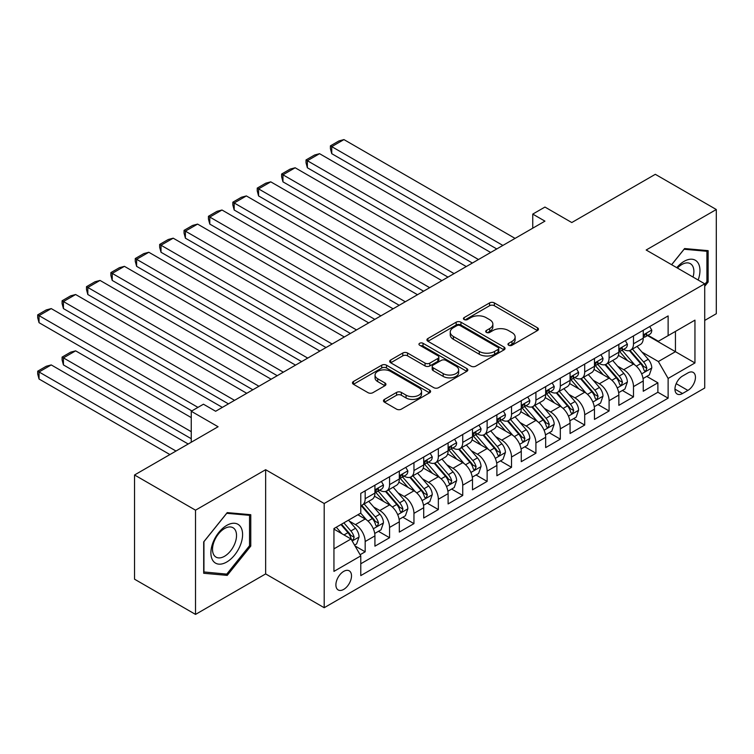 <?xml version="1.0" encoding="UTF-8"?>
<svg xmlns="http://www.w3.org/2000/svg" width="754" height="754" viewBox="0 0 754 754"><rect width="100%" height="100%" fill="white"/><g stroke="black" fill="none" stroke-linecap="round" stroke-linejoin="round"><path stroke-width="1.13" d="M508.667 345.247A2.366 1.367 0 0 0 512.023 345.247L537.461 330.563A3.384 1.951 0 0 0 538.45 329.178A3.384 1.951 0 0 0 537.461 327.792L494.36 302.91A3.384 1.951 0 0 0 489.572 302.91L464.134 317.604A2.366 1.367 0 0 0 463.437 318.565A2.366 1.367 0 0 0 464.134 319.536A2.366 1.367 0 0 0 467.48 319.536L470.779 317.632A10.839 6.258 0 0 1 486.104 317.632L489.695 319.705A10.839 6.258 0 0 1 492.862 324.135A10.839 6.258 0 0 1 489.695 328.555L486.396 330.459A2.366 1.367 0 0 0 485.708 331.421A2.366 1.367 0 0 0 486.396 332.391A2.366 1.367 0 0 0 489.751 332.391L493.041 330.488A10.839 6.258 0 0 1 508.366 330.488L511.957 332.561A10.839 6.258 0 0 1 515.133 336.991A10.839 6.258 0 0 1 511.957 341.411L508.667 343.315A2.366 1.367 0 0 0 507.97 344.276A2.366 1.367 0 0 0 508.667 345.247L508.667 343.315M343.701 589.402A11.037 6.371 120 0 0 350.912 579.675A11.037 6.371 120 0 0 349.225 570.835A11.037 6.371 120 0 0 343.701 571.381A11.037 6.371 120 0 0 336.491 581.108A11.037 6.371 120 0 0 338.188 589.948A11.037 6.371 120 0 0 343.701 589.402M384.465 399.403A3.384 1.951 0 0 0 383.475 400.779A3.384 1.951 0 0 0 384.465 402.165L396.557 409.149A3.384 1.951 0 0 0 401.345 409.149L429.591 392.834A3.384 1.951 0 0 0 430.591 391.449A3.384 1.951 0 0 0 429.591 390.072L386.5 365.19A3.384 1.951 0 0 0 381.712 365.19L353.456 381.496A3.384 1.951 0 0 0 352.467 382.881A3.384 1.951 0 0 0 353.456 384.267L368.065 392.693A3.384 1.951 0 0 0 372.853 392.693L384.945 385.718A3.384 1.951 0 0 0 385.935 384.333A3.384 1.951 0 0 0 384.945 382.947L377.697 378.772A9.057 5.231 0 0 1 375.049 375.068A9.057 5.231 0 0 1 380.638 370.242A9.057 5.231 0 0 1 390.506 371.373L418.885 387.754A9.057 5.231 0 0 1 421.533 391.449A9.057 5.231 0 0 1 415.944 396.284A9.057 5.231 0 0 1 406.067 395.153L401.345 392.419A3.384 1.951 0 0 0 396.557 392.419L384.465 399.403L384.465 402.165M704.717 320.422L716.3 313.73L716.3 209.518L655.32 174.315L571.777 222.543L544.944 207.058L532.748 214.098L544.944 221.139L215.644 411.26L203.448 404.21L191.252 411.26L191.252 442.24M195.522 510.185L195.522 614.406L265.644 573.917L265.644 469.704L195.522 510.185L134.542 474.982L218.085 426.745L191.252 411.26M265.644 469.704L324.192 503.502L704.717 283.806L704.717 388.018L324.192 607.715L324.192 503.502M716.3 209.518L646.169 250.008L704.717 283.806M471.014 366.152A3.384 1.951 0 0 0 475.802 366.152L504.058 349.847A3.384 1.951 0 0 0 505.048 348.461A3.384 1.951 0 0 0 504.058 347.076L460.958 322.194A3.384 1.951 0 0 0 456.17 322.194L427.923 338.508A3.384 1.951 0 0 0 426.924 339.894A3.384 1.951 0 0 0 427.923 341.27L471.014 366.152M420.609 345.756A2.366 1.367 0 0 1 423.013 346.095L423.013 343.277L466.83 368.574A3.384 1.951 0 0 1 467.819 369.96A3.384 1.951 0 0 1 466.83 371.336L438.574 387.65A3.384 1.951 0 0 1 433.786 387.65L390.685 362.768L390.685 360.007A3.384 1.951 0 0 0 389.695 361.383A3.384 1.951 0 0 0 390.685 362.768M390.685 360.007L402.777 353.023A3.384 1.951 0 0 1 407.565 353.023L425.049 363.117A3.384 1.951 0 0 0 429.837 363.117L437.857 358.48A3.384 1.951 0 0 0 438.847 357.104A3.384 1.951 0 0 0 437.857 355.718L419.658 345.209A2.366 1.367 0 0 1 418.96 344.248A2.366 1.367 0 0 1 420.43 342.985A2.366 1.367 0 0 1 423.013 343.277M195.522 614.406L134.542 579.195L134.542 474.982M360.11 554.727L365.172 551.805L355.049 545.962M349.291 521.089L355.417 524.624A13.798 7.964 60 0 1 365.172 541.523L374.927 535.887L374.927 546.169L389.564 537.725L378.461 531.316M373.682 507.008L379.809 510.543A13.798 7.964 60 0 1 389.564 527.442L399.318 521.806L399.318 532.088L413.955 523.634L402.853 517.235M398.074 492.918L404.201 496.462A13.798 7.964 60 0 1 413.955 513.361L423.71 507.725L423.71 518.007L438.347 509.553L427.245 503.144M422.466 478.837L428.592 482.372A13.798 7.964 60 0 1 438.347 499.271L448.102 493.644L448.102 503.926L462.739 495.472L451.637 489.063M446.858 464.756L452.984 468.291A13.798 7.964 60 0 1 462.739 485.19L472.494 479.563L472.494 489.836L487.131 481.391L476.038 474.982M471.25 450.675L477.376 454.21A13.798 7.964 60 0 1 487.131 471.109L496.886 465.472L496.886 475.755L511.523 467.31L500.43 460.901M495.642 436.594L501.768 440.129A13.798 7.964 60 0 1 511.523 457.028L521.278 451.392L521.278 461.674L535.915 453.22L524.822 446.82M520.034 422.504L526.16 426.048A13.798 7.964 60 0 1 535.915 442.947L545.67 437.311L545.67 447.593L560.307 439.139L549.214 432.73M544.426 408.423L550.552 411.957A13.798 7.964 60 0 1 560.307 428.856L570.071 423.23L570.071 433.512L584.699 425.058L573.606 418.649M568.818 394.342L574.944 397.876A13.798 7.964 60 0 1 584.699 414.775L594.463 409.149L594.463 419.422L609.091 410.977L597.997 404.568M593.209 380.261L599.336 383.795A13.798 7.964 60 0 1 609.091 400.694L618.855 395.058L618.855 405.341L633.492 396.896L633.492 386.613A13.798 7.964 -120 0 0 623.728 369.714L617.601 366.18M622.389 390.487L633.492 396.896M374.927 535.887A13.798 7.964 -120 0 0 365.172 518.988L357.848 514.765M399.318 521.806A13.798 7.964 -120 0 0 389.564 504.907L374.474 496.198M423.71 507.725A13.798 7.964 -120 0 0 413.955 490.826L398.866 482.117M448.102 493.644A13.798 7.964 -120 0 0 438.347 476.745L423.258 468.036M472.494 479.563A13.798 7.964 -120 0 0 462.739 462.664L447.659 453.946M496.886 465.472A13.798 7.964 -120 0 0 487.131 448.573L472.051 439.865M521.278 451.392A13.798 7.964 -120 0 0 511.523 434.493L496.443 425.784M545.67 437.311A13.798 7.964 -120 0 0 535.915 420.412L520.835 411.703M570.071 423.23A13.798 7.964 -120 0 0 560.307 406.331L545.227 397.622M594.463 409.149A13.798 7.964 -120 0 0 584.699 392.24L569.619 383.532M618.855 395.058A13.798 7.964 -120 0 0 609.091 378.159L594.011 369.451M687.884 372.947L682.521 376.048A10.697 6.173 120 0 0 675.527 385.473A10.697 6.173 120 0 0 677.167 394.04A10.697 6.173 120 0 0 682.521 393.513L687.884 390.412A10.697 6.173 120 0 0 694.868 380.987A10.697 6.173 120 0 0 693.228 372.419A10.697 6.173 120 0 0 687.884 372.947M333.947 548.846L351.025 538.987L360.78 555.886L360.78 575.604L668.129 398.159L668.129 378.442L658.365 361.543L642.003 352.09M360.78 555.886L333.947 571.381L333.947 528.563L360.78 513.078L360.78 493.361L668.129 315.917L668.129 335.634L694.952 320.139L694.952 362.957L668.129 378.442M379.677 490.185L379.809 490.26A13.798 7.964 60 0 0 386.708 490.948L396.463 485.312A13.798 7.964 -120 0 0 399.318 478.997L399.318 471.109M404.069 476.104L404.201 476.179A13.798 7.964 60 0 0 411.1 476.858L420.855 471.231A13.798 7.964 -120 0 0 423.71 464.916L423.71 457.028M428.461 462.023L428.592 462.098A13.798 7.964 60 0 0 435.492 462.777L445.246 457.15A13.798 7.964 -120 0 0 448.102 450.826L448.102 442.947M452.852 447.942L452.984 448.017A13.798 7.964 60 0 0 459.883 448.696L469.638 443.06A13.798 7.964 -120 0 0 472.494 436.745L472.494 428.856M477.244 433.852L477.376 433.927A13.798 7.964 60 0 0 484.275 434.615L494.03 428.979A13.798 7.964 -120 0 0 496.886 422.664L496.886 414.775M501.636 419.771L501.768 419.846A13.798 7.964 60 0 0 508.667 420.534L518.422 414.898A13.798 7.964 -120 0 0 521.278 408.583L521.278 400.694M526.028 405.69L526.16 405.765A13.798 7.964 60 0 0 533.059 406.444L542.814 400.817A13.798 7.964 -120 0 0 545.67 394.502L545.67 386.613M550.429 391.609L550.552 391.684A13.798 7.964 60 0 0 557.451 392.363L567.206 386.736A13.798 7.964 -120 0 0 570.071 380.412L570.071 372.533M574.821 377.528L574.944 377.594A13.798 7.964 60 0 0 581.843 378.282L591.598 372.646A13.798 7.964 -120 0 0 594.463 366.331L594.463 358.442M599.213 363.437L599.336 363.513A13.798 7.964 60 0 0 606.235 364.201L615.99 358.565A13.798 7.964 -120 0 0 618.855 352.25L618.855 344.361M360.78 563.775L657.884 392.25L657.884 382.806L643.247 391.26L643.247 380.977A13.798 7.964 -120 0 0 633.492 364.078L618.403 355.37M623.605 349.356L623.728 349.432A13.798 7.964 -120 0 0 630.627 350.12A13.798 7.964 -120 0 0 633.492 343.796L633.492 335.916M630.627 350.12L640.391 344.484A13.798 7.964 -120 0 0 643.247 338.169L643.247 330.28M365.172 490.826L365.172 498.714A13.798 7.964 60 0 1 362.316 505.029A13.798 7.964 60 0 1 360.78 505.585M362.316 505.029L372.071 499.393A13.798 7.964 -120 0 0 374.927 493.078L374.927 485.19M389.564 476.745L389.564 484.624A13.798 7.964 60 0 1 386.708 490.948M413.955 462.654L413.955 470.543A13.798 7.964 60 0 1 411.1 476.858M438.347 448.573L438.347 456.462A13.798 7.964 60 0 1 435.492 462.777M462.739 434.493L462.739 442.381A13.798 7.964 60 0 1 459.883 448.696M487.131 420.412L487.131 428.3A13.798 7.964 60 0 1 484.275 434.615M511.523 406.331L511.523 414.21A13.798 7.964 60 0 1 508.667 420.534M535.915 392.24L535.915 400.129A13.798 7.964 60 0 1 533.059 406.444M560.307 378.159L560.307 386.048A13.798 7.964 60 0 1 557.451 392.363M584.699 364.078L584.699 371.967A13.798 7.964 60 0 1 581.843 378.282M609.091 349.997L609.091 357.886A13.798 7.964 60 0 1 606.235 364.201M609.091 400.694L609.091 410.977M584.699 414.775L584.699 425.058M560.307 428.856L560.307 439.139M535.915 442.947L535.915 453.22M511.523 457.028L511.523 467.31M487.131 471.109L487.131 481.391M462.739 485.19L462.739 495.472M438.347 499.271L438.347 509.553M413.955 513.361L413.955 523.634M389.564 527.442L389.564 537.725M365.172 541.523L365.172 551.805M351.025 538.987L333.947 529.129M658.365 361.543L675.443 351.684L675.443 331.402L694.952 320.139M647.507 335.558L694.952 362.957M647.997 335.276L658.365 341.26L668.129 335.634M265.644 573.917L324.192 607.715M532.748 214.098L532.748 228.179M646.781 376.406L657.884 382.806M657.884 392.25L668.129 398.159M704.717 286.284L708.129 282.034L708.129 250.648L684.594 248.547L671.607 264.692M203.693 573.266L227.227 575.377L250.771 546.094L250.771 514.709L227.227 512.607L203.693 541.881L203.693 573.266M706.913 281.336L708.129 282.034M249.546 545.387L250.771 546.094M224.739 573.935L227.227 575.377M509.61 345.586L511.957 344.229A10.839 6.258 0 0 0 515.133 339.809L515.133 336.991M492.862 324.135L492.862 326.953A10.839 6.258 0 0 1 489.695 331.374L487.348 332.731M537.413 330.582L494.36 305.728A3.384 1.951 0 0 0 489.572 305.728L465.077 319.875M504.011 349.865L460.958 325.012A3.384 1.951 0 0 0 456.17 325.012L427.961 341.298L427.923 338.508M498.074 349.432A2.366 1.367 0 0 0 498.762 348.461A2.366 1.367 0 0 0 498.074 347.49L460.242 325.653A2.366 1.367 0 0 0 456.886 325.653L453.418 327.66A10.839 6.258 0 0 0 450.242 332.08A10.839 6.258 0 0 0 453.418 336.501L479.28 351.43A10.839 6.258 0 0 0 494.596 351.43L498.074 349.432L498.074 352.25A2.366 1.367 0 0 0 498.762 351.279L498.762 348.461M450.242 332.08L450.242 334.899A10.839 6.258 0 0 0 453.418 339.319L453.418 336.501M498.074 352.25L494.596 354.248A10.839 6.258 0 0 1 479.28 354.248L453.418 339.319M390.732 362.797L402.777 355.841L402.777 353.023M438.847 357.104L438.847 359.922A3.384 1.951 0 0 1 437.857 361.298L429.837 365.935A3.384 1.951 0 0 1 425.049 365.935L407.565 355.841A3.384 1.951 0 0 0 402.777 355.841M423.013 346.095L466.783 371.364M443.182 373.588A9.057 5.231 0 0 0 453.05 374.719A9.057 5.231 0 0 0 458.649 369.884A9.057 5.231 0 0 0 455.991 366.19L446 360.421A3.384 1.951 0 0 0 441.203 360.421L433.182 365.049A3.384 1.951 0 0 0 432.193 366.435A3.384 1.951 0 0 0 433.182 367.811L443.182 373.588L443.182 376.406A9.057 5.231 0 0 0 453.05 377.537A9.057 5.231 0 0 0 458.649 372.702L458.649 369.884M432.193 366.435L432.193 369.253A3.384 1.951 0 0 0 433.182 370.629L433.182 367.811M443.182 376.406L433.182 370.629M421.533 391.449L421.533 394.267A9.057 5.231 0 0 1 415.944 399.102A9.057 5.231 0 0 1 406.067 397.971L401.345 395.237A3.384 1.951 0 0 0 396.557 395.237L384.512 402.193M375.049 375.068L375.049 377.886A9.057 5.231 0 0 0 377.697 381.59L377.697 378.772M384.898 385.737L377.697 381.59M429.554 392.862L386.5 368.009A3.384 1.951 0 0 0 381.712 368.009L353.503 384.286M643.039 378.565L649.345 374.927L651.776 367.877A9.142 5.278 -120 0 0 648.223 359.3L637.073 346.397M634.84 364.974L622.107 350.224M331.751 210.008L447.98 277.114L282.967 181.846L281.628 176.851L281.628 174.033L290.158 169.103L295.163 167.765L282.967 174.805L282.967 181.846M627.592 360.676L620.203 352.118A21.904 12.648 -120 0 0 619.524 351.355M629.383 350.61L640.655 363.664A9.142 5.278 60 0 1 643.916 369.96L644.585 371.043L645.82 370.874L646.847 368.272A9.142 5.278 -120 0 0 643.586 361.977L632.446 349.074M630.052 350.403L642.163 364.427A4.656 2.686 60 0 1 643.332 366.246L646.847 368.272M502.861 245.427L331.751 146.634L331.751 153.684L496.763 248.952M649.712 326.548L651.776 330.139A9.142 5.278 60 0 1 649.891 334.182L645.254 336.859A9.142 5.278 -120 0 0 646.847 334.757L646.649 333.947M515.057 238.387L343.947 139.594L331.751 146.634L330.412 145.861L338.951 140.932L343.947 139.594M643.548 337.283L643.586 337.283A9.142 5.278 -120 0 0 645.254 336.859M645.669 334.069L646.847 334.757C646.272 333.372 645.292 333.937 643.916 336.444A9.142 5.278 60 0 1 643.247 337.745M331.751 153.684L330.412 148.679L330.412 145.861M698.157 280.017A22.422 12.95 120 0 0 684.104 261.346A22.422 12.95 120 0 0 676.762 267.67M693.03 277.057A16.974 9.802 120 0 0 690.362 263.664A16.974 9.802 120 0 0 681.88 264.503A16.974 9.802 120 0 0 677.431 268.056M671.663 264.72L684.104 249.244L706.913 251.28L706.913 281.685L704.717 284.418M705.395 250.403L706.913 251.28M240.469 544.935A22.422 12.95 120 0 0 234.673 523.276A22.422 12.95 120 0 0 213.014 542.484A22.422 12.95 120 0 0 218.811 564.143A22.422 12.95 120 0 0 240.469 544.935M234.918 543.351A16.974 9.802 120 0 0 233.005 527.725A16.974 9.802 120 0 0 214.127 541.495A16.974 9.802 120 0 0 216.03 557.121A16.974 9.802 120 0 0 234.918 543.351M203.938 572.079L203.938 541.664L226.747 513.295L249.546 515.331L249.546 545.745L226.747 574.114L203.693 571.937M248.038 514.464L249.546 515.331M618.648 392.646L624.953 389.007L627.385 381.967A9.142 5.278 -120 0 0 623.831 373.381L612.682 360.478M610.448 379.055L597.715 364.305M307.359 224.098L423.588 291.204L258.575 195.927L257.237 190.932L257.237 188.114L265.766 183.184L270.771 181.846L258.575 188.886L258.575 195.927M603.2 374.757L595.811 366.199A21.904 12.648 -120 0 0 595.132 365.436M604.991 364.691L616.263 377.745A9.142 5.278 60 0 1 619.524 384.04L620.193 385.124L621.428 384.955L622.455 382.353A9.142 5.278 -120 0 0 619.194 376.058L608.044 363.155M605.66 364.484L617.771 378.508A4.656 2.686 60 0 1 618.94 380.327L622.455 382.353M594.256 406.726L600.561 403.088L602.993 396.048A9.142 5.278 -120 0 0 599.439 387.462L588.29 374.559M586.056 393.136L573.323 378.385M282.967 238.179L399.196 305.285L234.183 210.008L232.845 205.013L232.845 202.195L241.374 197.265L246.379 195.927L234.183 202.967L234.183 210.008M578.808 388.838L571.419 380.28A21.904 12.648 -120 0 0 570.74 379.516M580.599 378.781L591.871 391.826A9.142 5.278 60 0 1 595.132 398.131L595.801 399.215L597.036 399.036L598.063 396.434A9.142 5.278 -120 0 0 594.802 390.138L583.653 377.236M581.268 378.565L593.379 392.589A4.656 2.686 60 0 1 594.548 394.408L598.063 396.434M569.864 420.807L576.169 417.169L578.601 410.129A9.142 5.278 -120 0 0 575.048 401.543L563.898 388.64M561.664 407.217L548.931 392.476M258.575 252.26L374.804 319.366L209.791 224.098L208.443 219.094L208.443 216.275L216.982 211.346L221.987 210.008L209.791 217.048L209.791 224.098M554.416 402.928L547.027 394.37A21.904 12.648 -120 0 0 546.348 393.607M556.207 392.862L567.479 405.916A9.142 5.278 60 0 1 570.74 412.212L571.409 413.296L572.644 413.117L573.671 410.515A9.142 5.278 -120 0 0 570.41 404.219L559.261 391.317M556.876 392.646L568.987 406.67A4.656 2.686 60 0 1 570.156 408.489L573.671 410.515M545.472 434.898L551.768 431.25L554.209 424.21A9.142 5.278 -120 0 0 550.646 415.633L539.506 402.73M537.272 421.307L524.539 406.557M234.183 266.341L350.412 333.447L185.399 238.179L184.051 233.174L184.051 230.366L192.59 225.437L197.595 224.098L185.399 231.139L185.399 238.179M530.024 417.009L522.635 408.451A21.904 12.648 -120 0 0 521.957 407.688M531.815 406.943L543.087 419.997A9.142 5.278 60 0 1 546.348 426.293L547.018 427.377L548.252 427.198L549.28 424.606A9.142 5.278 -120 0 0 546.019 418.3L534.869 405.398M532.475 406.726L544.595 420.751A4.656 2.686 60 0 1 545.764 422.579L549.28 424.606M478.47 259.517L307.359 160.725L307.359 167.765L472.372 263.033M625.32 340.629L627.385 344.22A9.142 5.278 60 0 1 625.5 348.263L620.862 350.94A9.142 5.278 -120 0 0 622.455 348.838L622.257 348.028M490.666 252.467L319.555 153.684L307.359 160.725L306.02 159.942L314.559 155.022L319.555 153.684M619.157 351.373L619.194 351.373A9.142 5.278 -120 0 0 620.862 350.94M621.277 348.15L622.455 348.838C621.88 347.462 620.9 348.018 619.524 350.525A9.142 5.278 60 0 1 618.855 351.826M307.359 167.765L306.02 162.76L306.02 159.942M454.078 273.598L281.628 174.033M600.919 354.71L602.993 358.301A9.142 5.278 60 0 1 601.108 362.344L596.471 365.021A9.142 5.278 -120 0 0 598.063 362.919L597.865 362.108M466.274 266.558L295.163 167.765M594.765 365.454L594.802 365.454A9.142 5.278 -120 0 0 596.471 365.021M596.876 362.24L598.063 362.919C597.488 361.543 596.508 362.108 595.132 364.606A9.142 5.278 60 0 1 594.463 365.907M429.686 287.679L257.237 188.114M576.527 368.8L578.601 372.391A9.142 5.278 60 0 1 576.706 376.434L572.079 379.111A9.142 5.278 -120 0 0 573.671 377L573.474 376.189M441.882 280.639L270.771 181.846M570.373 379.535L570.41 379.535A9.142 5.278 -120 0 0 572.079 379.111M572.484 376.321L573.671 377C573.097 375.624 572.116 376.189 570.74 378.687A9.142 5.278 60 0 1 570.071 379.988M405.294 301.76L232.845 202.195M552.135 382.881L554.209 386.472A9.142 5.278 60 0 1 552.314 390.515L547.687 393.192A9.142 5.278 -120 0 0 549.28 391.081L549.082 390.27M417.49 294.72L246.379 195.927M545.981 393.616L546.019 393.616A9.142 5.278 -120 0 0 547.687 393.192M548.092 390.402L549.28 391.081C548.705 389.705 547.724 390.27 546.348 392.777A9.142 5.278 60 0 1 545.67 394.078M521.08 448.979L527.376 445.341L529.817 438.291A9.142 5.278 -120 0 0 526.254 429.714L515.114 416.811M512.88 435.388L500.147 420.638M209.791 280.422L326.02 347.528L161.007 252.26L159.66 247.265L159.66 244.447L168.199 239.518L173.203 238.179L161.007 245.22L161.007 252.26M505.632 431.09L498.243 422.532A21.904 12.648 -120 0 0 497.555 421.769M507.423 421.024L518.695 434.078A9.142 5.278 60 0 1 521.957 440.374L522.616 441.458L523.86 441.288L524.888 438.687A9.142 5.278 -120 0 0 521.627 432.391L510.477 419.488M508.083 420.817L520.203 434.841A4.656 2.686 60 0 1 521.372 436.66L524.888 438.687M380.902 315.841L208.443 216.275M527.743 396.962L529.817 400.553A9.142 5.278 60 0 1 527.923 404.596L523.295 407.273A9.142 5.278 -120 0 0 524.888 405.171L524.69 404.361M393.098 308.801L221.987 210.008M521.589 407.697L521.627 407.697A9.142 5.278 -120 0 0 523.295 407.273M523.7 404.483L524.888 405.171C524.303 403.786 523.333 404.351 521.957 406.858A9.142 5.278 60 0 1 521.278 408.159M496.688 463.06L502.984 459.422L505.425 452.381A9.142 5.278 -120 0 0 501.862 443.795L490.722 430.892M488.488 449.469L475.746 434.719M185.399 294.512L301.628 361.618L136.615 266.341L135.268 261.346L135.268 258.528L143.807 253.598L148.811 252.26L136.615 259.301L136.615 266.341M481.24 445.171L473.842 436.613A21.904 12.648 -120 0 0 473.163 435.85M483.031 435.105L494.304 448.159A9.142 5.278 60 0 1 497.565 454.455L498.224 455.539L499.459 455.369L500.486 452.768A9.142 5.278 -120 0 0 497.235 446.472L486.085 433.569M483.691 434.898L495.812 448.922A4.656 2.686 60 0 1 496.98 450.741L500.486 452.768M356.51 329.932L184.051 230.366M503.352 411.043L505.425 414.634A9.142 5.278 60 0 1 503.531 418.677L498.903 421.354A9.142 5.278 -120 0 0 500.486 419.252L500.298 418.442M368.706 322.882L197.595 224.098M497.197 421.788L497.235 421.788A9.142 5.278 -120 0 0 498.903 421.354M499.308 418.564L500.486 419.252C499.911 417.876 498.941 418.432 497.565 420.939A9.142 5.278 60 0 1 496.886 422.24M472.296 477.141L478.592 473.503L481.033 466.462A9.142 5.278 -120 0 0 477.471 457.876L466.33 444.973M464.096 463.55L451.354 448.8M161.007 308.593L277.236 375.699L112.223 280.422L110.876 275.427L110.876 272.609L119.415 267.679L124.419 266.341L112.223 273.382L112.223 280.422M456.849 459.261L449.45 450.694A21.904 12.648 -120 0 0 448.771 449.931M458.639 449.196L469.912 462.24A9.142 5.278 60 0 1 473.173 468.545L473.832 469.629L475.067 469.45L476.094 466.849A9.142 5.278 -120 0 0 472.843 460.553L461.693 447.65M459.299 448.979L471.41 463.003A4.656 2.686 60 0 1 472.588 464.822L476.094 466.849M332.118 344.012L159.66 244.447M478.96 425.124L481.033 428.715A9.142 5.278 60 0 1 479.139 432.758L474.502 435.435A9.142 5.278 -120 0 0 476.094 433.333L475.906 432.523M344.314 336.972L173.203 238.179M472.805 435.869L472.843 435.869A9.142 5.278 -120 0 0 474.502 435.435M474.916 432.655L476.094 433.333C475.52 431.957 474.549 432.523 473.173 435.02A9.142 5.278 60 0 1 472.494 436.321M447.895 491.222L454.2 487.584L456.641 480.543A9.142 5.278 -120 0 0 453.079 471.957L441.938 459.054M439.705 477.631L426.962 462.89M136.615 322.674L252.844 389.78L87.822 294.512L86.484 289.508L86.484 286.69L95.023 281.76L100.028 280.422L87.822 287.472L87.822 294.512M432.457 473.342L425.058 464.784A21.904 12.648 -120 0 0 424.379 464.021M434.247 463.276L445.52 476.33A9.142 5.278 60 0 1 448.781 482.626L449.441 483.71L450.675 483.531L451.703 480.929A9.142 5.278 -120 0 0 448.442 474.634L437.301 461.731M434.907 463.06L447.018 477.084A4.656 2.686 60 0 1 448.196 478.903L451.703 480.929M307.726 358.093L135.268 258.528M454.568 439.214L456.641 442.805A9.142 5.278 60 0 1 454.747 446.849L450.11 449.525A9.142 5.278 -120 0 0 451.703 447.414L451.514 446.604M319.922 351.053L148.811 252.26M448.413 449.95L448.442 449.95A9.142 5.278 -120 0 0 450.11 449.525M450.524 446.736L451.703 447.414C451.128 446.038 450.157 446.604 448.781 449.101A9.142 5.278 60 0 1 448.102 450.411M423.503 505.312L429.808 501.664L432.249 494.624A9.142 5.278 -120 0 0 428.687 486.047L417.546 473.144M415.313 491.721L402.57 476.971M112.223 336.755L228.453 403.861L63.43 308.593L62.092 303.589L62.092 300.78L70.631 295.851L75.626 294.512L63.43 301.553L63.43 308.593M408.065 487.423L400.666 478.865A21.904 12.648 -120 0 0 399.988 478.102M409.856 477.357L421.128 490.411A9.142 5.278 60 0 1 424.389 496.707L425.049 497.791L426.283 497.612L427.311 495.02A9.142 5.278 -120 0 0 424.05 488.724L412.909 475.812M410.515 477.141L422.626 491.165A4.656 2.686 60 0 1 423.805 492.993L427.311 495.02M399.111 519.393L405.416 515.755L407.857 508.714A9.142 5.278 -120 0 0 404.295 500.128L393.154 487.225M390.921 505.802L378.178 491.052M87.822 350.836L191.855 410.902L39.038 322.674L37.7 317.679L37.7 314.861L46.239 309.932L51.234 308.593L39.038 315.634L39.038 322.674M383.673 501.504L376.274 492.946A21.904 12.648 -120 0 0 375.596 492.183M385.464 491.438L396.736 504.492A9.142 5.278 60 0 1 399.997 510.788L400.657 511.872L401.891 511.702L402.919 509.101A9.142 5.278 -120 0 0 399.658 502.805L388.517 489.902M386.123 491.231L398.235 505.255A4.656 2.686 60 0 1 399.413 507.074L402.919 509.101M374.719 533.474L381.024 529.836L383.466 522.795A9.142 5.278 -120 0 0 379.903 514.209L368.763 501.306M191.252 431.674L63.43 357.886L75.626 350.846L191.252 417.593M366.529 519.883L360.695 513.125M63.43 364.927L62.092 359.922L62.092 357.104L63.43 357.886L63.43 364.927L191.252 438.715M359.281 515.585L358.329 514.492M361.072 505.519L372.344 518.573A9.142 5.278 60 0 1 375.605 524.869L376.265 525.953L377.5 525.783L378.527 523.182A9.142 5.278 -120 0 0 375.266 516.886L364.125 503.983M361.732 505.312L373.843 519.336A4.656 2.686 60 0 1 375.021 521.155L378.527 523.182M62.092 357.104L70.631 352.175L75.626 350.846M354.559 545.114L356.633 543.917L359.074 536.876A9.142 5.278 -120 0 0 355.511 528.29L348.489 520.166M176.002 451.043L39.038 371.967L51.234 364.927L188.198 444.002M341.948 533.747L336.293 527.206M39.038 379.008L37.7 374.012L37.7 371.194L39.038 371.967L39.038 379.008L169.904 454.558M334.88 529.676L333.947 528.582M340.931 524.53L347.952 532.654A9.142 5.278 60 0 1 351.204 538.959L351.873 540.043L353.108 539.864L354.135 537.263A9.142 5.278 -120 0 0 350.874 530.967L343.862 522.842M341.496 524.209L349.451 533.417A4.656 2.686 60 0 1 350.629 535.236L354.135 537.263M37.7 371.194L46.239 366.265L51.234 364.927M283.334 372.174L110.876 272.609M430.176 453.295L432.249 456.886A9.142 5.278 60 0 1 430.355 460.93L425.718 463.606A9.142 5.278 -120 0 0 427.311 461.495L427.122 460.685M295.53 365.134L124.419 266.341M424.021 464.03L424.05 464.03A9.142 5.278 -120 0 0 425.718 463.606M426.133 460.817L427.311 461.495C426.736 460.119 425.765 460.685 424.389 463.192A9.142 5.278 60 0 1 423.71 464.492M258.942 386.255L86.484 286.69M405.784 467.376L407.857 470.967A9.142 5.278 60 0 1 405.963 475.011L401.326 477.687A9.142 5.278 -120 0 0 402.919 475.586L402.73 474.775M271.138 379.215L100.028 280.422M399.62 478.111L399.658 478.111A9.142 5.278 -120 0 0 401.326 477.687M401.741 474.897L402.919 475.586C402.344 474.2 401.373 474.766 399.997 477.273A9.142 5.278 60 0 1 399.318 478.573M234.551 400.346L62.092 300.78M381.392 481.457L383.466 485.048A9.142 5.278 60 0 1 381.571 489.092L376.934 491.768A9.142 5.278 -120 0 0 378.527 489.666L378.338 488.856M246.747 393.296L75.626 294.512M375.228 492.202L375.266 492.202A9.142 5.278 -120 0 0 376.934 491.768M377.349 488.988L378.527 489.666C377.952 488.29 376.981 488.846 375.605 491.354A9.142 5.278 60 0 1 374.927 492.654M197.963 407.386L37.7 314.861M222.355 407.386L51.234 308.593M355.417 524.624L365.172 518.988M379.809 510.543L389.564 504.907M404.201 496.462L413.955 490.826M428.592 482.372L438.347 476.745M452.984 468.291L462.739 462.664M477.376 454.21L487.131 448.573M501.768 440.129L511.523 434.493M526.16 426.048L535.915 420.412M550.552 411.957L560.307 406.331M574.944 397.876L584.699 392.24M599.336 383.795L609.091 378.159M623.728 369.714L633.492 364.078M633.492 343.796L643.247 338.169M365.172 498.714L374.927 493.078M389.564 484.624L399.318 478.997M413.955 470.543L423.71 464.916M438.347 456.462L448.102 450.826M462.739 442.381L472.494 436.745M487.131 428.3L496.886 422.664M511.523 414.21L521.278 408.583M535.915 400.129L545.67 394.502M560.307 386.048L570.071 380.412M584.699 371.967L594.463 366.331M609.091 357.886L618.855 352.25M633.492 386.613L643.247 380.977M676.187 383.663L687.884 390.412M674.953 389.149L682.521 393.513M511.957 344.229L511.957 341.411M486.396 332.391L486.396 330.459M489.695 331.374L489.695 328.555M464.134 319.536L464.134 317.604M489.572 305.728L489.572 302.91M494.36 305.728L494.36 302.91M537.461 330.563L537.461 327.792M456.17 325.012L456.17 322.194M460.958 325.012L460.958 322.194M504.058 349.847L504.058 347.076M479.28 354.248L479.28 351.43M494.596 354.248L494.596 351.43M407.565 355.841L407.565 353.023M425.049 365.935L425.049 363.117M429.837 365.935L429.837 363.117M437.857 361.298L437.857 358.48M466.83 371.336L466.83 368.574M396.557 395.237L396.557 392.419M401.345 395.237L401.345 392.419M406.067 397.971L406.067 395.153M384.945 385.718L384.945 382.947M353.456 384.267L353.456 381.496M381.712 368.009L381.712 365.19M386.5 368.009L386.5 365.19M429.591 392.834L429.591 390.072M641.645 373.871L651.72 368.056M643.586 361.977L648.223 359.3M636.301 366.18L640.655 363.664M651.72 330.035L643.247 334.927M617.253 387.961L627.328 382.137M619.194 376.058L623.831 373.381M611.909 380.261L616.263 377.745M592.861 402.042L602.936 396.227M594.802 390.138L599.439 387.462M587.517 394.342L591.871 391.826M568.469 416.123L578.544 410.308M570.41 404.219L575.048 401.543M563.125 408.432L567.479 405.916M544.077 430.204L554.152 424.389M546.019 418.3L550.646 415.633M538.733 422.513L543.087 419.997M627.328 344.116L618.855 349.008M602.936 358.197L594.463 363.089M578.544 372.278L570.071 377.179M554.152 386.368L545.67 391.26M519.685 444.285L529.76 438.47M521.627 432.391L526.254 429.714M514.341 436.594L518.695 434.078M529.76 400.449L521.278 405.341M495.293 458.375L505.369 452.551M497.235 446.472L501.862 443.795M489.94 450.675L494.304 448.159M505.369 414.53L496.886 419.422M470.901 472.456L480.977 466.641M472.843 460.553L477.471 457.876M465.548 464.756L469.912 462.24M480.977 428.611L472.494 433.503M446.509 486.537L456.585 480.722M448.442 474.634L453.079 471.957M441.156 478.847L445.52 476.33M456.585 442.692L448.102 447.593M422.108 500.618L432.183 494.803M424.05 488.724L428.687 486.047M416.764 492.928L421.128 490.411M397.716 514.699L407.791 508.884M399.658 502.805L404.295 500.128M392.372 507.008L396.736 504.492M373.324 528.79L383.4 522.965M375.266 516.886L379.903 514.209M367.98 521.089L372.344 518.573M352.184 540.995L359.008 537.055M350.874 530.967L355.511 528.29M344.003 534.935L347.952 532.654M432.183 456.783L423.71 461.674M407.791 470.864L399.318 475.755M383.4 484.945L374.927 489.836"/></g></svg>
